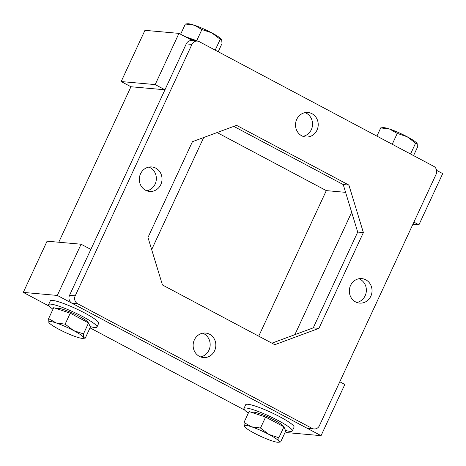 <?xml version="1.0" encoding="UTF-8"?>
<svg xmlns="http://www.w3.org/2000/svg" width="466" height="466" viewBox="0 0 466 466"><rect width="100%" height="100%" fill="white"/><g stroke="black" fill="none" stroke-linecap="round" stroke-linejoin="round"><path stroke-width="0.7" d="M192.691 40.676L178.956 33.377L144.943 30.337L121.172 81.55L130.94 86.746L164.952 89.787L172.67 73.156L83.14 266.039L90.858 249.415L81.09 244.219L57.312 295.432L321.057 435.663L344.828 384.45L339.796 381.77M217.098 132.554L326.305 190.617L345.591 192.341M305.09 112.644A12.291 11.347 -84.9 0 1 312.5 125.249A12.291 11.347 -84.9 0 1 302.97 136.346A12.291 11.347 95.1 0 0 312.5 125.249A12.291 11.347 95.1 0 0 305.09 112.644M233.781 126.379L343.221 184.565L233.781 126.379M413.895 222.142L418.928 224.816L442.7 173.602L436.607 170.364M178.956 33.377L155.184 84.591L164.952 89.787M412.899 224.28L418.928 224.816M121.172 81.55L155.184 84.591M200.596 356.904A12.291 11.347 95.1 0 0 210.119 345.807A12.291 11.347 95.1 0 0 202.71 333.196A12.291 11.347 95.1 0 1 210.119 345.807A12.291 11.347 95.1 0 1 200.596 356.904M49.332 306.238L23.3 292.398L47.072 241.184L81.09 244.219M23.3 292.398L57.312 295.432M321.057 435.663L287.044 432.623L285.39 431.743M244.697 410.109L90.025 327.872M358.907 278.75A12.291 11.347 -84.9 0 1 366.317 291.361A12.291 11.347 -84.9 0 1 356.793 302.457A12.291 11.347 95.1 0 0 366.317 291.361A12.291 11.347 95.1 0 0 358.907 278.75M258.741 336.167L326.305 190.617M351.673 212.28L294.867 334.664M155.131 184.076A12.291 11.347 95.1 0 0 148.893 167.09A12.291 11.347 95.1 0 1 155.131 184.076A12.291 11.347 95.1 0 1 146.773 190.792A12.291 11.347 95.1 0 0 155.131 184.076M203.689 137.522L151.671 249.59M130.94 86.746L58.768 242.227M160.805 184.583A12.291 11.347 -84.9 0 1 149.574 191.439A12.291 11.347 -84.9 0 1 139.363 178.187A12.291 11.347 -84.9 0 1 151.765 166.95A12.291 11.347 -84.9 0 1 160.805 184.583M194.351 339.912A12.291 11.347 -84.9 0 1 205.582 333.056A12.291 11.347 -84.9 0 1 215.793 346.314A12.291 11.347 -84.9 0 1 203.392 357.544A12.291 11.347 -84.9 0 1 194.351 339.912M296.731 119.36A12.291 11.347 -84.9 0 1 307.962 112.504A12.291 11.347 -84.9 0 1 318.167 125.756A12.291 11.347 -84.9 0 1 305.772 136.992A12.291 11.347 -84.9 0 1 296.731 119.36M350.548 285.466A12.291 11.347 -84.9 0 1 361.779 278.61A12.291 11.347 -84.9 0 1 371.99 291.867A12.291 11.347 -84.9 0 1 359.589 303.098A12.291 11.347 -84.9 0 1 350.548 285.466M274.794 344.706L162.459 284.976L147.972 237.468L192.435 141.693L236.559 125.348L348.894 185.072L363.375 232.581L318.919 328.361L274.794 344.706M271.905 343.168L313.251 327.854L357.707 232.074L343.221 184.565L348.894 185.072M357.707 232.074L363.375 232.581M313.251 327.854L318.919 328.361M197.339 41.095L191.666 40.589A5.924 5.47 95.1 0 0 186.254 43.891L191.928 44.398A5.924 5.47 -84.9 0 1 197.339 41.095A5.924 5.47 -84.9 0 1 199.279 41.672L433.718 166.321A5.924 5.47 -84.9 0 1 436.129 174.237L319.426 425.656A5.924 5.47 -84.9 0 1 314.014 428.959A5.924 5.47 -84.9 0 1 312.074 428.376L306.407 427.87A5.924 5.47 95.1 0 0 308.346 428.452L314.014 428.959M186.254 43.891L69.55 295.304A5.924 5.47 95.1 0 0 71.968 303.226L306.407 427.87M191.928 44.398L75.224 295.811L69.55 295.304M71.968 303.226L77.636 303.733A5.924 5.47 -84.9 0 1 75.224 295.811M77.636 303.733L312.074 428.376M221.659 39.523A19.252 2.685 -155.1 0 0 221.624 39.476L222.026 43.501L218.205 51.732M221.845 39.849L220.232 39.284L215.193 50.136M220.232 39.284L211.785 32.87L201.9 29.539L194.351 25.228L185.369 24.011L180.61 34.257M185.369 24.011L187.757 23.754A19.252 2.685 -155.1 0 1 194.351 25.228A19.252 2.685 -155.1 0 1 211.785 32.87A19.252 2.685 -155.1 0 1 221.624 39.476M184.792 36.476L198.242 41.258M201.9 29.539L196.815 40.501M194.823 40.868A26.661 3.722 -155.1 0 0 187.454 37.892M196.064 40.979A17.032 2.377 -155.1 0 0 187.262 37.793M380.734 127.882L389.716 129.099A19.252 2.685 24.9 0 0 383.116 127.626L380.734 127.882L376.912 136.119M397.265 133.41L407.15 136.742A19.252 2.685 24.9 0 0 389.716 129.099L397.265 133.41L392.232 144.262M417.023 143.394A19.252 2.685 24.9 0 0 416.988 143.347A19.252 2.685 24.9 0 0 407.15 136.742L415.596 143.155L417.21 143.72L417.39 147.373L413.569 155.609M416.988 143.347L417.21 143.72M415.596 143.155L410.558 154.007M85.266 338.118L83.653 337.559A19.252 2.685 -155.1 0 0 73.593 330.575A19.252 2.685 -155.1 0 0 56.159 322.938A19.252 2.685 -155.1 0 0 48.79 322.28A19.252 2.685 -155.1 0 0 49.012 322.653A19.252 2.685 -155.1 0 0 58.85 329.258A19.252 2.685 -155.1 0 0 76.284 336.901A19.252 2.685 -155.1 0 0 82.884 338.374L85.266 338.118L90.357 327.161L88.563 322.944L83.472 333.906L73.593 330.575L65.147 324.161L56.159 322.938L48.61 318.627L48.977 322.606M82.884 338.374A19.252 2.685 -155.1 0 0 83.653 337.559L83.472 333.906M48.61 318.627L53.695 307.671L70.232 313.199L88.563 322.944M65.147 324.161L70.232 313.199M90.089 326.532A26.661 3.722 -155.1 0 0 94.744 327.505A26.661 3.722 -155.1 0 0 96.945 327.045A26.661 3.722 -155.1 0 0 78.754 314.562A26.661 3.722 -155.1 0 0 50.788 304.135A26.661 3.722 -155.1 0 0 48.586 304.595A26.661 3.722 -155.1 0 0 52.978 309.214M96.945 327.045L98.675 323.317A26.661 3.722 -155.1 0 0 80.484 310.839A26.661 3.722 -155.1 0 0 52.518 300.407A26.661 3.722 -155.1 0 0 50.316 300.867L48.586 304.595M88.243 322.775A17.032 2.377 -155.1 0 0 75.946 314.696A17.032 2.377 -155.1 0 0 58.728 308.352A17.032 2.377 -155.1 0 0 57.318 308.649L57.225 308.847M244.341 426.477L243.974 422.499L249.06 411.542L265.597 417.07L260.511 428.033L268.958 434.446L278.837 437.778L283.922 426.815L265.597 417.07M243.974 422.499L251.524 426.809L260.511 428.033M278.837 437.778L279.017 441.43L280.631 441.989L285.722 431.033L283.922 426.815M278.243 442.246A19.252 2.685 24.9 0 1 271.649 440.772A19.252 2.685 24.9 0 1 254.215 433.13A19.252 2.685 24.9 0 1 244.376 426.524A19.252 2.685 24.9 0 1 244.155 426.151A19.252 2.685 24.9 0 1 251.524 426.809A19.252 2.685 24.9 0 1 268.958 434.446A19.252 2.685 24.9 0 1 279.017 441.43A19.252 2.685 24.9 0 1 278.243 442.246L280.631 441.989M248.343 413.086A26.661 3.722 24.9 0 1 243.951 408.466A26.661 3.722 24.9 0 1 246.153 408.006A26.661 3.722 24.9 0 1 274.119 418.439A26.661 3.722 24.9 0 1 292.31 430.916A26.661 3.722 24.9 0 1 290.108 431.376A26.661 3.722 24.9 0 1 285.454 430.403M243.951 408.466L245.681 404.738A26.661 3.722 24.9 0 1 247.883 404.278A26.661 3.722 24.9 0 1 275.849 414.711A26.661 3.722 24.9 0 1 294.04 427.188L292.31 430.916M252.589 412.719L252.683 412.521A17.032 2.377 24.9 0 1 254.092 412.224A17.032 2.377 24.9 0 1 271.311 418.567A17.032 2.377 24.9 0 1 283.608 426.652"/></g></svg>
